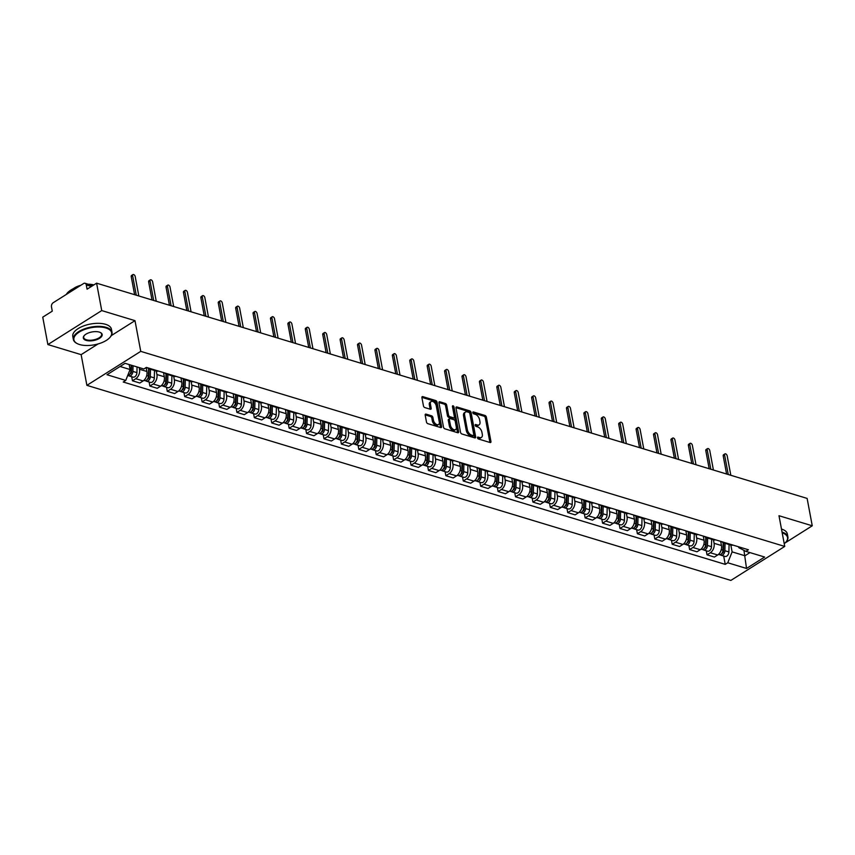 <?xml version="1.0" encoding="UTF-8"?>
<svg xmlns="http://www.w3.org/2000/svg" width="855" height="855" viewBox="0 0 855 855"><rect width="100%" height="100%" fill="white"/><g stroke="black" fill="none" stroke-linecap="round" stroke-linejoin="round"><path stroke-width="1.28" d="M477.507 437.824A1.079 0.631 57.7 0 0 478.458 439L490.097 442.527A1.539 0.908 57.7 0 0 490.663 442.473A1.539 0.908 57.7 0 0 490.941 441.501L486.388 417.176A1.539 0.908 57.7 0 0 485.042 415.487L473.392 411.96A1.079 0.631 57.7 0 0 473.755 413.863L475.262 414.312A4.938 2.896 57.7 0 1 479.57 419.698L479.954 421.729A4.938 2.896 57.7 0 1 479.078 424.839A4.938 2.896 57.7 0 1 477.25 424.988L475.754 424.54A1.079 0.631 57.7 0 0 476.107 426.431L477.614 426.88A4.938 2.896 57.7 0 1 481.921 432.267L482.305 434.297A4.938 2.896 57.7 0 1 481.429 437.418A4.938 2.896 57.7 0 1 479.612 437.557L478.105 437.108A1.079 0.631 57.7 0 0 477.507 437.824M426.036 414.13A1.539 0.908 57.7 0 0 425.459 414.173A1.539 0.908 57.7 0 0 425.192 415.145L426.463 421.975A1.539 0.908 57.7 0 0 427.81 423.663L440.742 427.575A1.539 0.908 57.7 0 0 441.308 427.532A1.539 0.908 57.7 0 0 441.586 426.549L437.033 402.224A1.539 0.908 57.7 0 0 435.687 400.546L422.755 396.624A1.539 0.908 57.7 0 0 422.188 396.677A1.539 0.908 57.7 0 0 421.91 397.65L423.46 405.89A1.539 0.908 57.7 0 0 424.807 407.579L430.332 409.246A1.539 0.908 57.7 0 0 430.909 409.203A1.539 0.908 57.7 0 0 431.177 408.23L430.418 404.137A4.125 2.426 57.7 0 1 431.144 401.54A4.125 2.426 57.7 0 1 434.126 402.256A4.125 2.426 57.7 0 1 436.274 405.922L439.278 421.932A4.125 2.426 57.7 0 1 438.551 424.54A4.125 2.426 57.7 0 1 435.569 423.824A4.125 2.426 57.7 0 1 433.41 420.158L432.908 417.486A1.539 0.908 57.7 0 0 431.561 415.808L426.036 414.13L425.17 414.675M140.744 351.362L134.994 320.657L101.734 310.579L96.604 283.176L807.12 498.401L812.25 525.793L778.991 515.725L784.74 546.431L140.744 351.362L86.889 385.349L730.875 580.417L784.74 546.431M460.535 432.299A1.539 0.908 57.7 0 0 461.882 433.977L474.814 437.899A1.539 0.908 57.7 0 0 475.38 437.846A1.539 0.908 57.7 0 0 475.658 436.873L471.105 412.548A1.539 0.908 57.7 0 0 469.758 410.86L456.827 406.948A1.539 0.908 57.7 0 0 456.26 406.991A1.539 0.908 57.7 0 0 455.982 407.963L460.535 432.299M457.778 432.737L444.846 428.815A1.539 0.908 57.7 0 1 443.499 427.137L438.946 402.801A1.539 0.908 57.7 0 1 439.224 401.829A1.539 0.908 57.7 0 1 439.791 401.786L445.327 403.464A1.539 0.908 57.7 0 1 446.673 405.142L448.522 415.017A1.539 0.908 57.7 0 0 449.869 416.695L453.535 417.806A1.539 0.908 57.7 0 0 454.112 417.764A1.539 0.908 57.7 0 0 454.379 416.791L452.455 406.52A1.079 0.631 57.7 0 1 453.994 406.98L458.622 431.711A1.539 0.908 57.7 0 1 458.344 432.683A1.539 0.908 57.7 0 1 457.778 432.737M101.734 310.579L47.88 344.565L42.75 317.162L52.283 311.145L51.482 306.881A3.142 2.105 -73.1 0 1 53.128 302.766L83.608 283.529A3.142 2.105 -73.1 0 1 85.03 283.272L92.746 285.613M47.88 344.565L81.14 354.643L86.889 385.349M96.604 283.176L87.071 289.193L86.28 284.918A3.142 2.105 -73.1 0 0 85.03 283.272M785.147 542.904L812.25 525.793M725.649 542.872A7.235 4.852 106.9 0 1 723.629 542.882L730.993 545.105A7.235 4.852 -73.1 0 0 733.013 545.095M713.433 539.794L714.085 543.299A7.235 4.852 106.9 0 1 710.323 552.758L717.687 554.991A7.235 4.852 -73.1 0 0 721.46 545.533L720.68 541.365M717.687 554.991L714.406 557.065L707.032 554.831L706.273 550.77M721.93 553.292A1.892 1.261 106.9 0 0 723.448 551.101L723.64 542.882A7.235 4.852 106.9 0 1 721.951 541.749M710.323 552.758L707.032 554.831M708.239 537.592A7.235 4.852 106.9 0 1 706.219 537.603L713.583 539.836A7.235 4.852 -73.1 0 0 715.603 539.826M688.863 545.49L689.622 549.562L696.985 551.785L700.277 549.712A7.235 4.852 -73.1 0 0 704.05 540.253L703.27 536.085M704.52 548.023A1.892 1.261 106.9 0 0 706.038 545.832L706.219 537.603A7.235 4.852 106.9 0 1 704.541 536.47M696.023 534.514L696.675 538.019A7.235 4.852 106.9 0 1 692.913 547.489L689.622 549.562M690.829 532.323A7.235 4.852 106.9 0 1 688.799 532.334L696.173 534.557A7.235 4.852 -73.1 0 0 698.193 534.546M671.453 540.221L672.212 544.282L679.575 546.516L682.867 544.443A7.235 4.852 -73.1 0 0 686.629 534.984L685.849 530.816M687.11 542.743A1.892 1.261 106.9 0 0 688.628 540.563L688.809 532.334A7.235 4.852 106.9 0 1 687.131 531.201M678.614 529.245L679.265 532.751A7.235 4.852 106.9 0 1 675.493 542.209L672.212 544.282M673.409 527.043A7.235 4.852 106.9 0 1 671.389 527.054L678.763 529.288A7.235 4.852 -73.1 0 0 680.783 529.277M654.043 534.941L654.802 539.013L662.165 541.236L665.457 539.163A7.235 4.852 -73.1 0 0 669.219 529.705L668.439 525.536M669.7 537.474A1.892 1.261 106.9 0 0 671.207 535.283L671.399 527.054A7.235 4.852 106.9 0 1 669.721 525.921M661.204 523.965L661.856 527.471A7.235 4.852 106.9 0 1 658.083 536.94L654.802 539.013M655.999 521.774A7.235 4.852 106.9 0 1 653.979 521.785L661.342 524.019A7.235 4.852 -73.1 0 0 663.373 523.997M636.633 529.673L637.392 533.734L644.755 535.967L648.037 533.894A7.235 4.852 -73.1 0 0 651.809 524.436L651.029 520.268M652.29 532.195A1.892 1.261 106.9 0 0 653.797 530.015L653.99 521.785A7.235 4.852 106.9 0 1 652.312 520.652M643.794 518.696L644.446 522.202A7.235 4.852 106.9 0 1 640.673 531.66L637.392 533.734M638.589 516.495A7.235 4.852 106.9 0 1 636.569 516.505L643.933 518.739A7.235 4.852 -73.1 0 0 645.952 518.729M619.223 524.393L619.982 528.465L627.346 530.688L630.627 528.614A7.235 4.852 -73.1 0 0 634.399 519.156L633.619 514.988M636.569 516.505A7.235 4.852 106.9 0 1 634.891 515.373M626.373 513.417L627.036 516.922A7.235 4.852 106.9 0 1 623.263 526.391L619.982 528.465M621.179 511.226A7.235 4.852 106.9 0 1 619.159 511.237L626.523 513.47A7.235 4.852 -73.1 0 0 628.543 513.449M601.802 519.124L602.572 523.185L609.936 525.419L613.217 523.346A7.235 4.852 -73.1 0 0 616.989 513.887L616.209 509.719M617.47 521.646A1.892 1.261 106.9 0 0 618.977 519.466L619.17 511.237A7.235 4.852 106.9 0 1 617.481 510.104M608.963 508.148L609.626 511.653A7.235 4.852 106.9 0 1 605.853 521.112L602.572 523.185M603.769 505.946A7.235 4.852 106.9 0 1 601.749 505.957L609.113 508.191A7.235 4.852 -73.1 0 0 611.133 508.18M584.393 513.844L585.151 517.916L592.526 520.139L595.807 518.077A7.235 4.852 -73.1 0 0 599.579 508.607L598.799 504.439M600.06 516.377A1.892 1.261 106.9 0 0 601.567 514.186L601.76 505.968A7.235 4.852 106.9 0 1 600.071 504.824M591.553 502.868L592.216 506.384A7.235 4.852 106.9 0 1 588.443 515.843L585.151 517.916M586.359 500.677A7.235 4.852 106.9 0 1 584.339 500.688L591.703 502.922A7.235 4.852 -73.1 0 0 593.723 502.911M566.983 508.575L567.741 512.637L575.116 514.87L578.397 512.797A7.235 4.852 -73.1 0 0 582.17 503.339L581.389 499.17M582.64 511.098A1.892 1.261 106.9 0 0 584.157 508.917L584.35 500.688A7.235 4.852 106.9 0 1 582.661 499.555M574.143 497.599L574.795 501.105A7.235 4.852 106.9 0 1 571.033 510.563L567.741 512.637M568.949 495.398A7.235 4.852 106.9 0 1 566.929 495.408L574.293 497.642A7.235 4.852 -73.1 0 0 576.313 497.631M549.573 503.296L550.331 507.368L557.695 509.601L560.987 507.528A7.235 4.852 -73.1 0 0 564.76 498.059L563.979 493.891M565.23 505.829A1.892 1.261 106.9 0 0 566.747 503.638L566.929 495.419A7.235 4.852 106.9 0 1 565.251 494.286M556.733 492.33L557.385 495.836A7.235 4.852 106.9 0 1 553.623 505.294L550.331 507.368M551.539 490.129A7.235 4.852 106.9 0 1 549.509 490.139L556.883 492.373A7.235 4.852 -73.1 0 0 558.903 492.362M532.163 498.027L532.922 502.088L540.285 504.322L543.577 502.248A7.235 4.852 -73.1 0 0 547.339 492.79L546.559 488.622M547.82 500.549A1.892 1.261 106.9 0 0 549.338 498.369L549.519 490.139A7.235 4.852 106.9 0 1 547.841 489.007M539.323 487.051L539.975 490.556A7.235 4.852 106.9 0 1 536.203 500.015L532.922 502.088M534.119 484.849A7.235 4.852 106.9 0 1 532.099 484.86L539.473 487.094A7.235 4.852 -73.1 0 0 541.493 487.083M514.753 492.758L515.512 496.819L522.875 499.053L526.167 496.979A7.235 4.852 -73.1 0 0 529.929 487.51L529.149 483.342M532.099 484.86A7.235 4.852 106.9 0 1 530.431 483.738M521.913 481.782L522.565 485.287A7.235 4.852 106.9 0 1 518.793 494.746L515.512 496.819M516.709 479.58A7.235 4.852 106.9 0 1 514.689 479.591L522.052 481.825A7.235 4.852 -73.1 0 0 524.083 481.814M497.343 487.478L498.102 491.54L505.465 493.773L508.746 491.7A7.235 4.852 -73.1 0 0 512.519 482.241L511.739 478.073M513 490.011A1.892 1.261 106.9 0 0 514.507 487.82L514.699 479.591A7.235 4.852 106.9 0 1 513.021 478.458M504.503 476.502L505.155 480.008A7.235 4.852 106.9 0 1 501.383 489.466L498.102 491.54M499.299 474.301A7.235 4.852 106.9 0 1 497.279 474.311L504.642 476.545A7.235 4.852 -73.1 0 0 506.662 476.534M479.933 482.209L480.692 486.271L488.055 488.504L491.336 486.431A7.235 4.852 -73.1 0 0 495.109 476.962L494.329 472.794M495.59 484.732A1.892 1.261 106.9 0 0 497.097 482.541L497.289 474.322A7.235 4.852 106.9 0 1 495.601 473.189M487.083 471.233L487.745 474.739A7.235 4.852 106.9 0 1 483.973 484.197L480.692 486.271M481.889 469.032A7.235 4.852 106.9 0 1 479.869 469.042L487.232 471.276A7.235 4.852 -73.1 0 0 489.252 471.265M462.512 476.93L463.282 480.991L470.645 483.225L473.927 481.151A7.235 4.852 -73.1 0 0 477.699 471.693L476.919 467.525M478.18 479.463A1.892 1.261 106.9 0 0 479.687 477.272L479.879 469.042A7.235 4.852 106.9 0 1 478.191 467.909M469.673 465.954L470.336 469.459A7.235 4.852 106.9 0 1 466.563 478.918L463.282 480.991M464.479 463.752A7.235 4.852 106.9 0 1 462.459 463.773L469.823 465.996A7.235 4.852 -73.1 0 0 471.842 465.986M445.102 471.661L445.861 475.722L453.236 477.956L456.517 475.882A7.235 4.852 -73.1 0 0 460.289 466.413L459.509 462.256M460.77 474.183A1.892 1.261 106.9 0 0 462.277 471.992L462.47 463.773A7.235 4.852 106.9 0 1 460.781 462.641M452.263 460.685L452.926 464.19A7.235 4.852 106.9 0 1 449.153 473.649L445.861 475.722M447.069 458.483A7.235 4.852 106.9 0 1 445.049 458.494L452.413 460.727A7.235 4.852 -73.1 0 0 454.433 460.717M427.692 466.381L428.451 470.442L435.826 472.676L439.107 470.603A7.235 4.852 -73.1 0 0 442.879 461.144L442.099 456.976M445.049 458.494A7.235 4.852 106.9 0 1 443.371 457.361M434.853 455.405L435.505 458.911A7.235 4.852 106.9 0 1 431.743 468.369L428.451 470.442M429.659 453.203A7.235 4.852 106.9 0 1 427.639 453.225L435.003 455.448A7.235 4.852 -73.1 0 0 437.023 455.437M410.282 461.112L411.041 465.173L418.405 467.407L421.697 465.334A7.235 4.852 -73.1 0 0 425.469 455.875L424.689 451.707M425.94 463.634A1.892 1.261 106.9 0 0 427.457 461.444L427.639 453.225A7.235 4.852 106.9 0 1 425.961 452.092M417.443 450.136L418.095 453.642A7.235 4.852 106.9 0 1 414.333 463.1L411.041 465.173M412.249 447.935A7.235 4.852 106.9 0 1 410.218 447.945L417.593 450.179A7.235 4.852 -73.1 0 0 419.613 450.168M392.873 455.833L393.631 459.894L400.995 462.127L404.287 460.054A7.235 4.852 -73.1 0 0 408.049 450.596L407.269 446.428M408.53 458.366A1.892 1.261 106.9 0 0 410.047 456.175L410.229 447.945A7.235 4.852 106.9 0 1 408.551 446.812M400.033 444.857L400.685 448.362A7.235 4.852 106.9 0 1 396.912 457.831L393.631 459.894M394.828 442.666A7.235 4.852 106.9 0 1 392.808 442.676L400.183 444.899A7.235 4.852 -73.1 0 0 402.203 444.889M375.463 450.564L376.221 454.625L383.585 456.859L386.877 454.785A7.235 4.852 -73.1 0 0 390.639 445.327L389.859 441.159M391.12 453.086A1.892 1.261 106.9 0 0 392.627 450.895L392.819 442.676A7.235 4.852 106.9 0 1 391.141 441.543M382.623 439.588L383.275 443.093A7.235 4.852 106.9 0 1 379.502 452.552L376.221 454.625M377.418 437.386A7.235 4.852 106.9 0 1 375.398 437.397L382.762 439.63A7.235 4.852 -73.1 0 0 384.793 439.62M358.053 445.284L358.811 449.356L366.175 451.579L369.456 449.506A7.235 4.852 -73.1 0 0 373.229 440.047L372.449 435.879M373.71 447.817A1.892 1.261 106.9 0 0 375.217 445.626L375.409 437.397A7.235 4.852 106.9 0 1 373.731 436.264M365.213 434.308L365.865 437.813A7.235 4.852 106.9 0 1 362.093 447.283L358.811 449.356M360.008 432.117A7.235 4.852 106.9 0 1 357.988 432.128L365.352 434.351A7.235 4.852 -73.1 0 0 367.372 434.34M340.643 440.015L341.401 444.076L348.765 446.31L352.046 444.237A7.235 4.852 -73.1 0 0 355.819 434.778L355.039 430.61M356.3 442.537A1.892 1.261 106.9 0 0 357.807 440.357L357.999 432.128A7.235 4.852 106.9 0 1 356.311 430.995M347.793 429.039L348.455 432.545A7.235 4.852 106.9 0 1 344.683 442.003L341.401 444.076M342.599 426.837A7.235 4.852 106.9 0 1 340.579 426.848L347.942 429.082A7.235 4.852 -73.1 0 0 349.962 429.071M323.222 434.735L323.992 438.807L331.355 441.03L334.636 438.957A7.235 4.852 -73.1 0 0 338.409 429.499L337.629 425.33M340.579 426.848A7.235 4.852 106.9 0 1 338.901 425.715M330.383 423.759L331.045 427.265A7.235 4.852 106.9 0 1 327.273 436.734L323.992 438.807M325.189 421.568A7.235 4.852 106.9 0 1 323.169 421.579L330.532 423.813A7.235 4.852 -73.1 0 0 332.552 423.791M305.812 429.466L306.571 433.528L313.945 435.761L317.226 433.688A7.235 4.852 -73.1 0 0 320.999 424.23L320.219 420.062M321.48 431.989A1.892 1.261 106.9 0 0 322.987 429.809L323.179 421.579A7.235 4.852 106.9 0 1 321.491 420.446M312.973 418.49L313.635 421.996A7.235 4.852 106.9 0 1 309.863 431.454L306.571 433.528M307.779 416.289A7.235 4.852 106.9 0 1 305.759 416.3L313.122 418.533A7.235 4.852 -73.1 0 0 315.142 418.523M288.402 424.187L289.161 428.259L296.535 430.482L299.816 428.408A7.235 4.852 -73.1 0 0 303.589 418.95L302.809 414.782M305.759 416.3A7.235 4.852 106.9 0 1 304.081 415.167M295.563 413.211L296.215 416.716A7.235 4.852 106.9 0 1 292.453 426.185L289.161 428.259M290.369 411.02A7.235 4.852 106.9 0 1 288.349 411.031L295.712 413.264A7.235 4.852 -73.1 0 0 297.732 413.243M270.992 418.918L271.751 422.979L279.115 425.213L282.407 423.14A7.235 4.852 -73.1 0 0 286.179 413.681L285.399 409.513M286.649 421.44A1.892 1.261 106.9 0 0 288.167 419.26L288.349 411.031A7.235 4.852 106.9 0 1 286.671 409.898M278.153 407.942L278.805 411.447A7.235 4.852 106.9 0 1 275.043 420.906L271.751 422.979M272.959 405.74A7.235 4.852 106.9 0 1 270.928 405.751L278.303 407.985A7.235 4.852 -73.1 0 0 280.322 407.974M253.582 413.638L254.341 417.71L261.705 419.933L264.997 417.871A7.235 4.852 -73.1 0 0 268.759 408.401L267.978 404.233M269.24 416.171A1.892 1.261 106.9 0 0 270.757 413.98L270.939 405.762A7.235 4.852 106.9 0 1 269.261 404.618M260.743 402.662L261.395 406.178A7.235 4.852 106.9 0 1 257.622 415.637L254.341 417.71M255.538 400.471A7.235 4.852 106.9 0 1 253.518 400.482L260.893 402.716A7.235 4.852 -73.1 0 0 262.913 402.705M236.172 408.369L236.931 412.431L244.295 414.664L247.587 412.591A7.235 4.852 -73.1 0 0 251.349 403.132L250.568 398.964M251.83 410.892A1.892 1.261 106.9 0 0 253.337 408.711L253.529 400.482A7.235 4.852 106.9 0 1 251.851 399.349M243.333 397.393L243.985 400.899A7.235 4.852 106.9 0 1 240.212 410.357L236.931 412.431M238.128 395.192A7.235 4.852 106.9 0 1 236.108 395.202L243.472 397.436A7.235 4.852 -73.1 0 0 245.503 397.425M218.762 403.09L219.521 407.162L226.885 409.395L230.166 407.322A7.235 4.852 -73.1 0 0 233.939 397.853L233.159 393.685M236.108 395.202A7.235 4.852 106.9 0 1 234.441 394.08M225.923 392.124L226.575 395.63A7.235 4.852 106.9 0 1 222.802 405.088L219.521 407.162M220.718 389.923A7.235 4.852 106.9 0 1 218.698 389.933L226.062 392.167A7.235 4.852 -73.1 0 0 228.082 392.156M201.353 397.821L202.111 401.882L209.475 404.116L212.756 402.042A7.235 4.852 -73.1 0 0 216.529 392.584L215.749 388.416M217.01 400.343A1.892 1.261 106.9 0 0 218.517 398.163L218.709 389.933A7.235 4.852 106.9 0 1 217.02 388.801M208.502 386.845L209.165 390.35A7.235 4.852 106.9 0 1 205.392 399.809L202.111 401.882M203.308 384.643A7.235 4.852 106.9 0 1 201.288 384.654L208.652 386.888A7.235 4.852 -73.1 0 0 210.672 386.877M183.932 392.552L184.701 396.613L192.065 398.847L195.346 396.773A7.235 4.852 -73.1 0 0 199.119 387.304L198.339 383.136M199.6 395.074A1.892 1.261 106.9 0 0 201.107 392.883L201.299 384.665A7.235 4.852 106.9 0 1 199.61 383.532M191.093 381.576L191.755 385.081A7.235 4.852 106.9 0 1 187.982 394.54L184.701 396.613M185.898 379.374A7.235 4.852 106.9 0 1 183.878 379.385L191.242 381.619A7.235 4.852 -73.1 0 0 193.262 381.608M166.522 387.272L167.281 391.334L174.655 393.567L177.936 391.494A7.235 4.852 -73.1 0 0 181.709 382.035L180.929 377.867M182.19 389.805A1.892 1.261 106.9 0 0 183.697 387.614L183.889 379.385A7.235 4.852 106.9 0 1 182.201 378.252M173.683 376.296L174.345 379.802A7.235 4.852 106.9 0 1 170.573 389.26L167.281 391.334M168.488 374.095A7.235 4.852 106.9 0 1 166.469 374.105L173.832 376.339A7.235 4.852 -73.1 0 0 175.852 376.328M149.112 382.003L149.871 386.065L157.245 388.298L160.526 386.225A7.235 4.852 -73.1 0 0 164.299 376.756L163.519 372.588M164.769 384.526A1.892 1.261 106.9 0 0 166.287 382.335L166.479 374.116A7.235 4.852 106.9 0 1 164.791 372.983M156.273 371.027L156.925 374.533A7.235 4.852 106.9 0 1 153.163 383.991L149.871 386.065M151.079 368.826A7.235 4.852 106.9 0 1 149.059 368.836L156.422 371.07A7.235 4.852 -73.1 0 0 158.442 371.059M131.702 376.724L132.461 380.785L139.825 383.019L143.116 380.945A7.235 4.852 -73.1 0 0 146.889 371.487L146.152 367.543M147.359 379.257A1.892 1.261 106.9 0 0 148.877 377.066L149.059 368.836A7.235 4.852 106.9 0 1 147.381 367.703M139.205 367.597L139.515 369.253A7.235 4.852 106.9 0 1 135.753 378.712L132.461 380.785M120.074 366.485L130.088 369.52L125.749 380.422L106.993 374.736L125.097 363.322L143.843 368.997L146.376 367.404L748.403 549.765L745.87 551.357L738.795 547.66L738.635 546.805M730.843 545.062L732.115 551.881L744.951 555.761L749.974 552.597M743.946 550.353L746.533 568.457L727.776 562.772L732.115 551.881M745.87 551.357L764.627 557.033L746.533 568.457M125.749 380.422L123.216 382.014L725.243 564.375L727.776 562.772M134.994 320.657L111.3 335.609M98.101 343.934L81.14 354.643M130.088 369.52L129.158 364.551M723.683 556.039L725.243 564.375M477.539 437.942L478.533 438.241A4.938 2.896 57.7 0 0 480.36 438.091L481.429 437.418M479.078 424.839L478.009 425.523A4.938 2.896 57.7 0 1 476.182 425.672L475.188 425.373M489.894 442.463A1.539 0.908 57.7 0 0 489.862 442.185L485.309 417.86A1.539 0.908 57.7 0 0 483.962 416.171L472.836 412.805M474.611 437.835A1.539 0.908 57.7 0 0 474.578 437.557L470.026 413.221A1.539 0.908 57.7 0 0 468.679 411.544L455.961 407.685M473.253 435.633A1.079 0.631 57.7 0 0 473.841 434.928L469.844 413.564A1.079 0.631 57.7 0 0 468.903 412.388L467.311 411.907A4.938 2.896 57.7 0 0 465.483 412.057A4.938 2.896 57.7 0 0 464.618 415.167L467.354 429.766A4.938 2.896 57.7 0 0 471.661 435.152L473.253 435.633L472.174 436.317A1.079 0.631 57.7 0 0 472.772 435.932M465.483 412.057L464.415 412.741A4.938 2.896 57.7 0 0 463.538 415.851L464.618 415.167M472.174 436.317L470.592 435.836A4.938 2.896 57.7 0 1 466.274 430.45L463.538 415.851M438.925 402.523L444.247 404.137L445.327 403.464M454.112 417.764L453.032 418.437A1.539 0.908 57.7 0 1 452.455 418.49L448.79 417.379A1.539 0.908 57.7 0 1 447.443 415.69L445.594 405.826A1.539 0.908 57.7 0 0 444.247 404.137M457.575 432.673A1.539 0.908 57.7 0 0 457.543 432.395L452.915 407.664A1.079 0.631 57.7 0 0 452.53 406.873M450.435 425.256A4.125 2.426 57.7 0 0 452.594 428.911A4.125 2.426 57.7 0 0 455.565 429.627A4.125 2.426 57.7 0 0 456.292 427.03L455.245 421.387A1.539 0.908 57.7 0 0 453.887 419.698L450.222 418.587A1.539 0.908 57.7 0 0 449.655 418.629A1.539 0.908 57.7 0 0 449.377 419.613L450.435 425.256L449.356 425.929A4.125 2.426 57.7 0 0 451.515 429.595A4.125 2.426 57.7 0 0 454.497 430.311L455.565 429.627M449.655 418.629L448.576 419.313A1.539 0.908 57.7 0 0 448.298 420.286L449.377 419.613M449.356 425.929L448.298 420.286M438.551 424.54L437.471 425.213A4.125 2.426 57.7 0 1 434.49 424.508A4.125 2.426 57.7 0 1 432.331 420.842L431.839 418.17A1.539 0.908 57.7 0 0 430.482 416.481L425.159 414.867M431.144 401.54L430.065 402.213A4.125 2.426 57.7 0 0 429.338 404.821L430.418 404.137M430.129 409.192A1.539 0.908 57.7 0 0 430.108 408.914L429.338 404.821M440.539 427.511A1.539 0.908 57.7 0 0 440.507 427.233L435.954 402.908A1.539 0.908 57.7 0 0 434.607 401.219L421.889 397.372M723.159 542.701L722.988 550.15A3.933 2.64 106.9 0 1 719.076 554.649L718.424 554.446M723.127 544.304L723.554 546.58M725.051 543.31L724.88 550.727A3.933 2.64 106.9 0 1 720.979 555.216A3.933 2.64 106.9 0 1 720.113 554.66M729.069 544.528L728.898 551.945A3.933 2.64 106.9 0 1 724.997 556.434L720.979 555.216M726.59 474.001L723.212 455.929A1.806 1.058 -122.3 0 1 723.522 454.785L724.922 453.898A1.806 1.058 57.7 0 0 724.613 455.042L728.257 474.504M730.822 475.284L727.178 455.822A1.806 1.058 57.7 0 0 726.237 454.208A1.806 1.058 57.7 0 0 724.922 453.898M705.749 537.421L705.578 544.881A3.933 2.64 106.9 0 1 701.666 549.37L701.004 549.167M705.706 539.024L706.134 541.311M707.641 538.041L707.47 545.447A3.933 2.64 106.9 0 1 703.569 549.947A3.933 2.64 106.9 0 1 702.703 549.38M711.659 539.259L711.488 546.666A3.933 2.64 106.9 0 1 707.587 551.165L703.569 549.947M688.339 532.152L688.168 539.601A3.933 2.64 106.9 0 1 684.257 544.101L683.594 543.898M688.296 533.755L688.724 536.032M690.231 532.761L690.06 540.178A3.933 2.64 106.9 0 1 686.159 544.667A3.933 2.64 106.9 0 1 685.293 544.111M694.249 533.98L694.078 541.397A3.933 2.64 106.9 0 1 690.177 545.885L686.159 544.667M670.929 526.872L670.758 534.332A3.933 2.64 106.9 0 1 666.847 538.821L666.184 538.629M670.886 528.476L671.314 530.763M672.821 527.492L672.65 534.899A3.933 2.64 106.9 0 1 668.738 539.398A3.933 2.64 106.9 0 1 667.883 538.832M676.839 528.711L676.668 536.117A3.933 2.64 106.9 0 1 672.757 540.616L668.738 539.398M709.18 468.732L705.803 450.649A1.806 1.058 -122.3 0 1 706.112 449.506L707.513 448.629A1.806 1.058 57.7 0 0 707.203 449.762L710.836 469.235M713.412 470.004L709.768 450.542A1.806 1.058 57.7 0 0 708.816 448.939A1.806 1.058 57.7 0 0 707.513 448.629M691.77 463.453L688.382 445.38A1.806 1.058 -122.3 0 1 688.702 444.237L690.103 443.35A1.806 1.058 57.7 0 0 689.782 444.493L693.426 463.955M695.991 464.735L692.358 445.273A1.806 1.058 57.7 0 0 691.406 443.67A1.806 1.058 57.7 0 0 690.103 443.35M674.36 458.184L670.972 440.101A1.806 1.058 -122.3 0 1 671.293 438.957L672.693 438.081A1.806 1.058 57.7 0 0 672.372 439.214L676.016 458.686M678.581 459.466L674.937 439.994A1.806 1.058 57.7 0 0 673.997 438.391A1.806 1.058 57.7 0 0 672.693 438.081M782.047 532.088A19.654 8.924 -10.6 0 1 782.058 532.088A19.654 8.924 -10.6 0 1 787.904 536.961A19.654 8.924 -10.6 0 1 786.044 541.942A19.654 8.924 -10.6 0 1 785.873 542.134M781.481 529.053L781.481 529.053A19.654 8.924 -10.6 0 1 787.337 533.937L787.904 536.961M784.227 543.716A19.184 8.71 169.4 0 0 785.702 542.327A19.184 8.71 169.4 0 0 782.186 532.825M105.892 327.957A19.184 8.71 169.4 0 0 80.391 331.387A19.184 8.71 169.4 0 0 77.345 343.657A19.184 8.71 169.4 0 0 79.611 344.544A19.184 8.71 169.4 0 0 109.793 337.586A19.184 8.71 169.4 0 0 105.892 327.957M77.121 343.539A19.654 8.924 -10.6 0 1 76.886 343.421A19.654 8.924 -10.6 0 1 73.359 339.456A19.654 8.924 -10.6 0 1 84.346 328.897A19.654 8.924 -10.6 0 1 106.138 327.347A19.654 8.924 -10.6 0 1 111.994 332.221A19.654 8.924 -10.6 0 1 110.135 337.201A19.654 8.924 -10.6 0 1 109.953 337.394M99.319 332.103A9.587 4.361 -10.6 0 1 100.452 332.552A9.587 4.361 -10.6 0 1 98.924 338.687A9.587 4.361 -10.6 0 1 86.184 340.397A9.587 4.361 -10.6 0 1 84.228 335.588A9.587 4.361 -10.6 0 1 99.319 332.103M84.41 335.395A9.116 4.147 169.4 0 0 83.704 337.522A9.116 4.147 169.4 0 0 86.43 339.788A9.116 4.147 169.4 0 0 96.54 339.061A9.116 4.147 169.4 0 0 101.638 334.166A9.116 4.147 169.4 0 0 100.217 332.435M66.284 294.462A19.654 8.924 -10.6 0 1 78.788 286.564M89.989 284.779A19.654 8.924 -10.6 0 1 93.858 284.907M73.252 288.734A14.15 6.423 -10.6 0 1 80.808 285.292M88.279 284.255A14.15 6.423 -10.6 0 1 93.751 284.897M73.359 339.456L72.793 336.432A19.654 8.924 -10.6 0 1 83.779 325.873A19.654 8.924 -10.6 0 1 105.571 324.312A19.654 8.924 -10.6 0 1 111.428 329.196L111.994 332.221M653.519 521.603L653.338 529.053A3.933 2.64 106.9 0 1 649.437 533.552L648.774 533.349M653.477 523.207L653.904 525.494M655.411 522.213L655.24 529.63A3.933 2.64 106.9 0 1 651.328 534.129A3.933 2.64 106.9 0 1 650.463 533.563M659.429 523.431L659.258 530.848A3.933 2.64 106.9 0 1 655.347 535.337L651.328 534.129M636.099 516.324L635.928 523.784A3.933 2.64 106.9 0 1 632.027 528.272L631.364 528.08M636.067 517.927L636.494 520.214M636.58 516.516L636.387 524.735A1.892 1.261 106.9 0 1 634.88 526.926M638.001 516.944L637.83 524.35A3.933 2.64 106.9 0 1 633.918 528.85A3.933 2.64 106.9 0 1 633.053 528.283M642.02 518.162L641.848 525.569A3.933 2.64 106.9 0 1 637.937 530.068L633.918 528.85M656.95 452.904L653.562 434.832A1.806 1.058 -122.3 0 1 653.883 433.688L655.283 432.801A1.806 1.058 57.7 0 0 654.962 433.945L658.607 453.407M661.172 454.187L657.527 434.725A1.806 1.058 57.7 0 0 656.587 433.122A1.806 1.058 57.7 0 0 655.283 432.801M639.54 447.635L636.152 429.552A1.806 1.058 -122.3 0 1 636.473 428.419L637.873 427.532A1.806 1.058 57.7 0 0 637.552 428.676L641.197 448.138M643.762 448.918L640.117 429.445A1.806 1.058 57.7 0 0 639.177 427.842A1.806 1.058 57.7 0 0 637.873 427.532M618.689 511.055L618.518 518.504A3.933 2.64 106.9 0 1 614.617 523.004L613.954 522.8M618.657 512.658L619.084 514.945M620.591 511.664L620.42 519.081A3.933 2.64 106.9 0 1 616.508 523.581A3.933 2.64 106.9 0 1 615.643 523.014M624.61 512.882L624.439 520.3A3.933 2.64 106.9 0 1 620.527 524.788L616.508 523.581M601.279 505.775L601.108 513.235A3.933 2.64 106.9 0 1 597.196 517.724L596.544 517.532M601.247 507.378L601.674 509.666M603.181 506.395L603.01 513.802A3.933 2.64 106.9 0 1 599.098 518.301A3.933 2.64 106.9 0 1 598.233 517.735M607.2 507.614L607.029 515.02A3.933 2.64 106.9 0 1 603.117 519.519L599.098 518.301M583.869 500.506L583.698 507.956A3.933 2.64 106.9 0 1 579.786 512.455L579.134 512.252M583.837 502.109L584.264 504.397M585.761 501.116L585.59 508.533A3.933 2.64 106.9 0 1 581.689 513.032A3.933 2.64 106.9 0 1 580.823 512.466M589.779 502.334L589.608 509.751A3.933 2.64 106.9 0 1 585.707 514.25L581.689 513.032M566.459 495.227L566.288 502.687A3.933 2.64 106.9 0 1 562.376 507.175L561.714 506.983M566.416 496.83L566.844 499.117M568.351 495.847L568.18 503.264A3.933 2.64 106.9 0 1 564.279 507.752A3.933 2.64 106.9 0 1 563.413 507.186M572.369 497.065L572.198 504.471A3.933 2.64 106.9 0 1 568.297 508.971L564.279 507.752M549.049 489.958L548.878 497.407A3.933 2.64 106.9 0 1 544.966 501.906L544.304 501.703M549.006 491.561L549.434 493.848M550.941 490.567L550.77 497.984A3.933 2.64 106.9 0 1 546.869 502.484A3.933 2.64 106.9 0 1 546.003 501.917M554.959 491.785L554.788 499.202A3.933 2.64 106.9 0 1 550.887 503.702L546.869 502.484M531.639 484.678L531.468 492.138A3.933 2.64 106.9 0 1 527.556 496.627L526.894 496.434M531.596 486.281L532.024 488.568M532.109 484.871L531.917 493.089A1.892 1.261 106.9 0 1 530.41 495.28M533.531 485.298L533.36 492.715A3.933 2.64 106.9 0 1 529.448 497.204A3.933 2.64 106.9 0 1 528.593 496.648M537.549 486.516L537.378 493.923A3.933 2.64 106.9 0 1 533.467 498.422L529.448 497.204M514.229 479.409L514.047 486.858A3.933 2.64 106.9 0 1 510.146 491.358L509.484 491.155M514.186 481.012L514.614 483.299M516.121 480.018L515.95 487.436A3.933 2.64 106.9 0 1 512.038 491.935A3.933 2.64 106.9 0 1 511.172 491.369M520.139 481.237L519.968 488.654A3.933 2.64 106.9 0 1 516.057 493.153L512.038 491.935M496.808 474.13L496.637 481.589A3.933 2.64 106.9 0 1 492.737 486.089L492.074 485.886M496.776 475.743L497.204 478.02M498.711 474.749L498.54 482.167A3.933 2.64 106.9 0 1 494.628 486.655A3.933 2.64 106.9 0 1 493.763 486.1M502.729 475.968L502.558 483.385A3.933 2.64 106.9 0 1 498.647 487.874L494.628 486.655M622.119 442.356L618.742 424.283A1.806 1.058 -122.3 0 1 619.063 423.14L620.463 422.252A1.806 1.058 57.7 0 0 620.142 423.396L623.787 442.858M626.352 443.638L622.707 424.176A1.806 1.058 57.7 0 0 621.767 422.573A1.806 1.058 57.7 0 0 620.463 422.252M604.709 437.087L601.332 419.003A1.806 1.058 -122.3 0 1 601.653 417.871L603.053 416.984A1.806 1.058 57.7 0 0 602.732 418.127L606.377 437.589M608.942 438.369L605.297 418.897A1.806 1.058 57.7 0 0 604.357 417.293A1.806 1.058 57.7 0 0 603.053 416.984M587.3 431.807L583.922 413.735A1.806 1.058 -122.3 0 1 584.232 412.591L585.632 411.704A1.806 1.058 57.7 0 0 585.322 412.847L588.967 432.309M591.532 433.09L587.887 413.628A1.806 1.058 57.7 0 0 586.947 412.024A1.806 1.058 57.7 0 0 585.632 411.704M569.89 426.538L566.512 408.455A1.806 1.058 -122.3 0 1 566.822 407.322L568.222 406.435A1.806 1.058 57.7 0 0 567.912 407.579L571.546 427.04M574.122 427.821L570.477 408.348A1.806 1.058 57.7 0 0 569.526 406.745A1.806 1.058 57.7 0 0 568.222 406.435M552.48 421.259L549.092 403.186A1.806 1.058 -122.3 0 1 549.412 402.042L550.812 401.155A1.806 1.058 57.7 0 0 550.492 402.299L554.136 421.761M556.701 422.541L553.067 403.079A1.806 1.058 57.7 0 0 552.116 401.476A1.806 1.058 57.7 0 0 550.812 401.155M535.07 415.99L531.682 397.906A1.806 1.058 -122.3 0 1 532.002 396.773L533.402 395.886A1.806 1.058 57.7 0 0 533.082 397.03L536.726 416.492M539.291 417.272L535.647 397.799A1.806 1.058 57.7 0 0 534.706 396.196A1.806 1.058 57.7 0 0 533.402 395.886M517.66 410.71L514.272 392.637A1.806 1.058 -122.3 0 1 514.592 391.494L515.993 390.617A1.806 1.058 57.7 0 0 515.672 391.75L519.316 411.223M521.881 411.992L518.237 392.531A1.806 1.058 57.7 0 0 517.296 390.927A1.806 1.058 57.7 0 0 515.993 390.617M500.25 405.441L496.862 387.358A1.806 1.058 -122.3 0 1 497.183 386.225L498.583 385.338A1.806 1.058 57.7 0 0 498.262 386.481L501.906 405.943M504.471 406.724L500.827 387.262A1.806 1.058 57.7 0 0 499.886 385.648A1.806 1.058 57.7 0 0 498.583 385.338M479.399 468.861L479.228 476.31A3.933 2.64 106.9 0 1 475.327 480.809L474.664 480.606M479.366 470.464L479.794 472.751M481.301 469.481L481.13 476.887A3.933 2.64 106.9 0 1 477.218 481.386A3.933 2.64 106.9 0 1 476.353 480.82M485.319 470.688L485.148 478.105A3.933 2.64 106.9 0 1 481.237 482.605L477.218 481.386M461.989 463.592L461.818 471.041A3.933 2.64 106.9 0 1 457.906 475.54L457.254 475.337M461.957 465.195L462.384 467.471M463.891 464.201L463.72 471.618A3.933 2.64 106.9 0 1 459.808 476.107A3.933 2.64 106.9 0 1 458.943 475.551M467.909 465.419L467.738 472.836A3.933 2.64 106.9 0 1 463.827 477.325L459.808 476.107M444.579 458.312L444.408 465.761A3.933 2.64 106.9 0 1 440.496 470.261L439.844 470.058M444.547 459.915L444.974 462.202M445.06 458.494L444.867 466.723A1.892 1.261 106.9 0 1 443.35 468.914M446.47 458.932L446.299 466.338A3.933 2.64 106.9 0 1 442.398 470.838A3.933 2.64 106.9 0 1 441.533 470.271M450.489 460.14L450.318 467.557A3.933 2.64 106.9 0 1 446.417 472.056L442.398 470.838M427.169 453.043L426.998 460.492A3.933 2.64 106.9 0 1 423.086 464.992L422.423 464.789M427.126 454.646L427.553 456.923M429.06 453.652L428.889 461.069A3.933 2.64 106.9 0 1 424.988 465.558A3.933 2.64 106.9 0 1 424.123 465.002M433.079 454.871L432.908 462.288A3.933 2.64 106.9 0 1 429.007 466.777L424.988 465.558M409.759 447.764L409.588 455.223A3.933 2.64 106.9 0 1 405.676 459.712L405.014 459.509M409.716 449.367L410.144 451.654M411.65 448.383L411.479 455.79A3.933 2.64 106.9 0 1 407.579 460.289A3.933 2.64 106.9 0 1 406.713 459.723M415.669 449.602L415.498 457.008A3.933 2.64 106.9 0 1 411.597 461.508L407.579 460.289M392.349 442.495L392.178 449.944A3.933 2.64 106.9 0 1 388.266 454.443L387.604 454.24M392.306 444.098L392.734 446.374M394.241 443.104L394.07 450.521A3.933 2.64 106.9 0 1 390.158 455.01A3.933 2.64 106.9 0 1 389.303 454.454M398.259 444.322L398.088 451.739A3.933 2.64 106.9 0 1 394.176 456.228L390.158 455.01M374.939 437.215L374.757 444.675A3.933 2.64 106.9 0 1 370.856 449.164L370.194 448.961M374.896 438.818L375.324 441.105M376.831 437.835L376.66 445.241A3.933 2.64 106.9 0 1 372.748 449.741A3.933 2.64 106.9 0 1 371.882 449.174M380.849 439.053L380.678 446.46A3.933 2.64 106.9 0 1 376.766 450.959L372.748 449.741M357.518 431.946L357.347 439.395A3.933 2.64 106.9 0 1 353.446 443.895L352.784 443.692M357.486 433.549L357.914 435.826M359.421 432.555L359.25 439.972A3.933 2.64 106.9 0 1 355.338 444.472A3.933 2.64 106.9 0 1 354.472 443.905M363.439 433.774L363.268 441.191A3.933 2.64 106.9 0 1 359.357 445.679L355.338 444.472M340.108 426.666L339.937 434.126A3.933 2.64 106.9 0 1 336.036 438.615L335.374 438.423M340.076 428.27L340.504 430.557M340.589 426.848L340.397 435.077A1.892 1.261 106.9 0 1 338.89 437.268M342.011 427.286L341.84 434.693A3.933 2.64 106.9 0 1 337.928 439.192A3.933 2.64 106.9 0 1 337.062 438.626M346.029 428.505L345.858 435.911A3.933 2.64 106.9 0 1 341.947 440.411L337.928 439.192M322.698 421.397L322.527 428.847A3.933 2.64 106.9 0 1 318.616 433.346L317.964 433.143M322.666 423.001L323.094 425.288M324.601 422.007L324.43 429.424A3.933 2.64 106.9 0 1 320.518 433.923A3.933 2.64 106.9 0 1 319.652 433.357M328.619 423.225L328.448 430.642A3.933 2.64 106.9 0 1 324.537 435.131L320.518 433.923M305.288 416.118L305.117 423.578A3.933 2.64 106.9 0 1 301.206 428.066L300.554 427.874M305.256 417.721L305.684 420.008M305.769 416.31L305.577 424.529A1.892 1.261 106.9 0 1 304.059 426.72M307.18 416.738L307.009 424.144A3.933 2.64 106.9 0 1 303.108 428.644A3.933 2.64 106.9 0 1 302.243 428.077M311.199 417.956L311.028 425.363A3.933 2.64 106.9 0 1 307.127 429.862L303.108 428.644M287.879 410.849L287.708 418.298A3.933 2.64 106.9 0 1 283.796 422.798L283.133 422.594M287.836 412.452L288.263 414.739M289.77 411.458L289.599 418.875A3.933 2.64 106.9 0 1 285.698 423.375A3.933 2.64 106.9 0 1 284.833 422.808M293.789 412.676L293.618 420.094A3.933 2.64 106.9 0 1 289.717 424.582L285.698 423.375M270.469 405.569L270.298 413.029A3.933 2.64 106.9 0 1 266.386 417.518L265.723 417.326M270.426 407.172L270.853 409.46M272.36 406.189L272.189 413.596A3.933 2.64 106.9 0 1 268.288 418.095A3.933 2.64 106.9 0 1 267.423 417.529M276.379 407.408L276.208 414.814A3.933 2.64 106.9 0 1 272.307 419.313L268.288 418.095M253.059 400.3L252.888 407.75A3.933 2.64 106.9 0 1 248.976 412.249L248.313 412.046M253.016 401.903L253.443 404.191M254.95 400.91L254.779 408.327A3.933 2.64 106.9 0 1 250.868 412.826A3.933 2.64 106.9 0 1 250.013 412.26M258.969 402.128L258.798 409.545A3.933 2.64 106.9 0 1 254.886 414.044L250.868 412.826M235.649 395.021L235.467 402.481A3.933 2.64 106.9 0 1 231.566 406.969L230.903 406.777M235.606 396.624L236.033 398.911M236.119 395.213L235.927 403.432A1.892 1.261 106.9 0 1 234.42 405.623M237.54 395.641L237.369 403.058A3.933 2.64 106.9 0 1 233.458 407.546A3.933 2.64 106.9 0 1 232.592 406.98M241.559 396.859L241.388 404.265A3.933 2.64 106.9 0 1 237.476 408.765L233.458 407.546M482.829 400.172L479.452 382.089A1.806 1.058 -122.3 0 1 479.773 380.945L481.173 380.069A1.806 1.058 57.7 0 0 480.852 381.202L484.496 400.674M487.061 401.444L483.417 381.982A1.806 1.058 57.7 0 0 482.477 380.379A1.806 1.058 57.7 0 0 481.173 380.069M465.419 394.892L462.042 376.809A1.806 1.058 -122.3 0 1 462.363 375.676L463.763 374.789A1.806 1.058 57.7 0 0 463.442 375.933L467.087 395.395M469.652 396.175L466.007 376.713A1.806 1.058 57.7 0 0 465.067 375.099A1.806 1.058 57.7 0 0 463.763 374.789M448.009 389.624L444.632 371.54A1.806 1.058 -122.3 0 1 444.942 370.397L446.342 369.52A1.806 1.058 57.7 0 0 446.032 370.653L449.677 390.126M452.242 390.895L448.597 371.433A1.806 1.058 57.7 0 0 447.657 369.83A1.806 1.058 57.7 0 0 446.342 369.52M430.599 384.344L427.222 366.271A1.806 1.058 -122.3 0 1 427.532 365.128L428.932 364.241A1.806 1.058 57.7 0 0 428.622 365.384L432.256 384.846M434.832 385.626L431.187 366.164A1.806 1.058 57.7 0 0 430.236 364.551A1.806 1.058 57.7 0 0 428.932 364.241M413.189 379.075L409.802 360.992A1.806 1.058 -122.3 0 1 410.122 359.848L411.522 358.972A1.806 1.058 57.7 0 0 411.202 360.105L414.846 379.577M417.411 380.347L413.777 360.885A1.806 1.058 57.7 0 0 412.826 359.282A1.806 1.058 57.7 0 0 411.522 358.972M395.78 373.795L392.392 355.723A1.806 1.058 -122.3 0 1 392.712 354.579L394.112 353.692A1.806 1.058 57.7 0 0 393.792 354.836L397.436 374.298M400.001 375.078L396.357 355.616A1.806 1.058 57.7 0 0 395.416 354.002A1.806 1.058 57.7 0 0 394.112 353.692M378.37 368.526L374.982 350.443A1.806 1.058 -122.3 0 1 375.302 349.3L376.702 348.423A1.806 1.058 57.7 0 0 376.382 349.556L380.026 369.029M382.591 369.798L378.947 350.336A1.806 1.058 57.7 0 0 378.006 348.733A1.806 1.058 57.7 0 0 376.702 348.423M360.96 363.247L357.572 345.174A1.806 1.058 -122.3 0 1 357.892 344.031L359.292 343.144A1.806 1.058 57.7 0 0 358.972 344.287L362.616 363.749M365.181 364.529L361.537 345.067A1.806 1.058 57.7 0 0 360.596 343.464A1.806 1.058 57.7 0 0 359.292 343.144M343.539 357.978L340.162 339.895A1.806 1.058 -122.3 0 1 340.482 338.751L341.882 337.875A1.806 1.058 57.7 0 0 341.562 339.007L345.206 358.48M347.771 359.26L344.127 339.788A1.806 1.058 57.7 0 0 343.186 338.185A1.806 1.058 57.7 0 0 341.882 337.875M326.129 352.698L322.752 334.626A1.806 1.058 -122.3 0 1 323.072 333.482L324.473 332.595A1.806 1.058 57.7 0 0 324.152 333.739L327.796 353.201M330.361 353.981L326.717 334.519A1.806 1.058 57.7 0 0 325.776 332.916A1.806 1.058 57.7 0 0 324.473 332.595M308.719 347.429L305.342 329.346A1.806 1.058 -122.3 0 1 305.652 328.213L307.052 327.326A1.806 1.058 57.7 0 0 306.742 328.47L310.386 347.932M312.951 348.712L309.307 329.239A1.806 1.058 57.7 0 0 308.366 327.636A1.806 1.058 57.7 0 0 307.052 327.326M291.309 342.15L287.932 324.077A1.806 1.058 -122.3 0 1 288.242 322.934L289.642 322.046A1.806 1.058 57.7 0 0 289.332 323.19L292.966 342.652M295.541 343.432L291.897 323.97A1.806 1.058 57.7 0 0 290.946 322.367A1.806 1.058 57.7 0 0 289.642 322.046M273.899 336.881L270.511 318.797A1.806 1.058 -122.3 0 1 270.832 317.665L272.232 316.777A1.806 1.058 57.7 0 0 271.911 317.921L275.556 337.383M278.121 338.163L274.487 318.691A1.806 1.058 57.7 0 0 273.536 317.087A1.806 1.058 57.7 0 0 272.232 316.777M256.489 331.601L253.101 313.529A1.806 1.058 -122.3 0 1 253.422 312.385L254.822 311.498A1.806 1.058 57.7 0 0 254.501 312.641L258.146 332.103M260.711 332.884L257.066 313.422A1.806 1.058 57.7 0 0 256.126 311.819A1.806 1.058 57.7 0 0 254.822 311.498M239.079 326.332L235.691 308.249A1.806 1.058 -122.3 0 1 236.012 307.116L237.412 306.229A1.806 1.058 57.7 0 0 237.092 307.373L240.736 326.834M243.301 327.615L239.657 308.142A1.806 1.058 57.7 0 0 238.716 306.539A1.806 1.058 57.7 0 0 237.412 306.229M218.228 389.752L218.057 397.201A3.933 2.64 106.9 0 1 214.156 401.7L213.494 401.497M218.196 391.355L218.624 393.642M220.13 390.361L219.959 397.778A3.933 2.64 106.9 0 1 216.048 402.278A3.933 2.64 106.9 0 1 215.182 401.711M224.149 391.579L223.978 398.996A3.933 2.64 106.9 0 1 220.066 403.496L216.048 402.278M221.669 321.053L218.282 302.98A1.806 1.058 -122.3 0 1 218.602 301.836L220.002 300.949A1.806 1.058 57.7 0 0 219.682 302.093L223.326 321.555M225.891 322.335L222.247 302.873A1.806 1.058 57.7 0 0 221.306 301.27A1.806 1.058 57.7 0 0 220.002 300.949M200.818 384.472L200.647 391.932A3.933 2.64 106.9 0 1 196.746 396.421L196.084 396.228M200.786 386.075L201.214 388.362M202.721 385.092L202.55 392.509A3.933 2.64 106.9 0 1 198.638 396.998A3.933 2.64 106.9 0 1 197.772 396.442M206.739 386.31L206.568 393.717A3.933 2.64 106.9 0 1 202.656 398.216L198.638 396.998M204.249 315.784L200.872 297.7A1.806 1.058 -122.3 0 1 201.192 296.567L202.592 295.68A1.806 1.058 57.7 0 0 202.272 296.824L205.916 316.286M208.481 317.066L204.837 297.593A1.806 1.058 57.7 0 0 203.896 295.99A1.806 1.058 57.7 0 0 202.592 295.68M183.408 379.203L183.237 386.652A3.933 2.64 106.9 0 1 179.326 391.152L178.674 390.949M183.376 380.806L183.804 383.093M185.311 379.812L185.14 387.23A3.933 2.64 106.9 0 1 181.228 391.729A3.933 2.64 106.9 0 1 180.362 391.163M189.329 381.031L189.147 388.448A3.933 2.64 106.9 0 1 185.246 392.947L181.228 391.729M186.839 310.504L183.462 292.431A1.806 1.058 -122.3 0 1 183.782 291.288L185.182 290.411A1.806 1.058 57.7 0 0 184.862 291.544L188.506 311.017M191.071 311.786L187.427 292.325A1.806 1.058 57.7 0 0 186.486 290.721A1.806 1.058 57.7 0 0 185.182 290.411M165.998 373.924L165.827 381.383A3.933 2.64 106.9 0 1 161.916 385.883L161.264 385.68M165.966 375.537L166.394 377.814M167.89 374.543L167.719 381.961A3.933 2.64 106.9 0 1 163.818 386.449A3.933 2.64 106.9 0 1 162.952 385.894M171.908 375.762L171.737 383.179A3.933 2.64 106.9 0 1 167.837 387.668L163.818 386.449M169.429 305.235L166.052 287.152A1.806 1.058 -122.3 0 1 166.362 286.019L167.762 285.132A1.806 1.058 57.7 0 0 167.452 286.275L171.096 305.737M173.661 306.518L170.017 287.056A1.806 1.058 57.7 0 0 169.076 285.442A1.806 1.058 57.7 0 0 167.762 285.132M148.588 368.655L148.417 376.104A3.933 2.64 106.9 0 1 144.506 380.603L143.843 380.4M148.546 370.258L148.973 372.545M150.48 369.274L150.309 376.681A3.933 2.64 106.9 0 1 146.408 381.18A3.933 2.64 106.9 0 1 145.542 380.614M154.499 370.482L154.328 377.899A3.933 2.64 106.9 0 1 150.427 382.399L146.408 381.18M152.019 299.966L148.642 281.883A1.806 1.058 -122.3 0 1 148.952 280.739L150.352 279.863A1.806 1.058 57.7 0 0 150.042 280.996L153.676 300.468M156.251 301.238L152.607 281.776A1.806 1.058 57.7 0 0 151.656 280.173A1.806 1.058 57.7 0 0 150.352 279.863M131.136 365.149L131.007 370.835A3.933 2.64 106.9 0 1 127.748 375.398M131.168 365.16L131.563 367.265M131.617 365.288L131.467 371.786A1.892 1.261 106.9 0 1 129.949 373.977M133.027 365.726L132.899 371.412A3.933 2.64 106.9 0 1 128.998 375.901A3.933 2.64 106.9 0 1 128.132 375.345M137.046 366.945L136.918 372.63A3.933 2.64 106.9 0 1 133.017 377.119L128.998 375.901M134.609 294.686L131.221 276.603A1.806 1.058 -122.3 0 1 131.542 275.47L132.942 274.583A1.806 1.058 57.7 0 0 132.621 275.727L136.266 295.189M138.831 295.969L135.197 276.507A1.806 1.058 57.7 0 0 134.246 274.893A1.806 1.058 57.7 0 0 132.942 274.583M153.163 383.991L160.526 386.225M170.573 389.26L177.936 391.494M187.982 394.54L195.346 396.773M205.392 399.809L212.756 402.042M222.802 405.088L230.166 407.322M240.212 410.357L247.587 412.591M257.622 415.637L264.997 417.871M275.043 420.906L282.407 423.14M292.453 426.185L299.816 428.408M309.863 431.454L317.226 433.688M327.273 436.734L334.636 438.957M344.683 442.003L352.046 444.237M362.093 447.283L369.456 449.506M379.502 452.552L386.877 454.785M396.912 457.831L404.287 460.054M414.333 463.1L421.697 465.334M431.743 468.369L439.107 470.603M449.153 473.649L456.517 475.882M466.563 478.918L473.927 481.151M483.973 484.197L491.336 486.431M501.383 489.466L508.746 491.7M518.793 494.746L526.167 496.979M536.203 500.015L543.577 502.248M553.623 505.294L560.987 507.528M571.033 510.563L578.397 512.797M588.443 515.843L595.807 518.077M605.853 521.112L613.217 523.346M623.263 526.391L630.627 528.614M640.673 531.66L648.037 533.894M658.083 536.94L665.457 539.163M675.493 542.209L682.867 544.443M692.913 547.489L700.277 549.712M135.753 378.712L143.116 380.945M139.515 369.253L146.889 371.487M156.925 374.533L164.299 376.756M174.345 379.802L181.709 382.035M191.755 385.081L199.119 387.304M209.165 390.35L216.529 392.584M226.575 395.63L233.939 397.853M243.985 400.899L251.349 403.132M261.395 406.178L268.759 408.401M278.805 411.447L286.179 413.681M296.215 416.716L303.589 418.95M313.635 421.996L320.999 424.23M331.045 427.265L338.409 429.499M348.455 432.545L355.819 434.778M365.865 437.813L373.229 440.047M383.275 443.093L390.639 445.327M400.685 448.362L408.049 450.596M418.095 453.642L425.469 455.875M435.505 458.911L442.879 461.144M452.926 464.19L460.289 466.413M470.336 469.459L477.699 471.693M487.745 474.739L495.109 476.962M505.155 480.008L512.519 482.241M522.565 485.287L529.929 487.51M539.975 490.556L547.339 492.79M557.385 495.836L564.76 498.059M574.795 501.105L582.17 503.339M592.216 506.384L599.579 508.607M609.626 511.653L616.989 513.887M627.036 516.922L634.399 519.156M644.446 522.202L651.809 524.436M661.856 527.471L669.219 529.705M679.265 532.751L686.629 534.984M696.675 538.019L704.05 540.253M714.085 543.299L721.46 545.533M91.389 286.468L86.28 284.918M478.533 438.241L479.612 437.557M475.145 424.914L475.754 424.54M476.182 425.672L477.25 424.988M472.794 412.345L473.392 411.96M483.962 416.171L485.042 415.487M485.309 417.86L486.388 417.176M489.862 442.185L490.941 441.501M477.496 437.482L478.105 437.108M455.972 407.493L456.827 406.948M468.679 411.544L469.758 410.86M470.026 413.221L471.105 412.548M474.578 437.557L475.658 436.873M466.274 430.45L467.354 429.766M470.592 435.836L471.661 435.152M438.936 402.331L439.791 401.786M445.594 405.826L446.673 405.142M447.443 415.69L448.522 415.017M448.79 417.379L449.869 416.695M452.455 418.49L453.535 417.806M452.915 407.664L453.994 406.98M457.543 432.395L458.622 431.711M430.482 416.481L431.561 415.808M431.839 418.17L432.908 417.486M432.331 420.842L433.41 420.158M430.108 408.914L431.177 408.23M421.9 397.169L422.755 396.624M434.607 401.219L435.687 400.546M435.954 402.908L437.033 402.224M440.507 427.233L441.586 426.549M722.988 550.15L721.267 549.626M728.898 551.945L724.88 550.727M724.613 455.042L723.212 455.929M705.578 544.881L703.857 544.357M711.488 546.666L707.47 545.447M688.168 539.601L686.447 539.077M694.078 541.397L690.06 540.178M670.758 534.332L669.038 533.809M676.668 536.117L672.65 534.899M707.203 449.762L705.803 450.649M689.782 444.493L688.382 445.38M672.372 439.214L670.972 440.101M653.338 529.053L651.617 528.529M659.258 530.848L655.24 529.63M635.928 523.784L634.207 523.26M641.848 525.569L637.83 524.35M654.962 433.945L653.562 434.832M637.552 428.676L636.152 429.552M618.518 518.504L616.797 517.98M624.439 520.3L620.42 519.081M601.108 513.235L599.387 512.711M607.029 515.02L603.01 513.802M583.698 507.956L581.977 507.432M589.608 509.751L585.59 508.533M566.288 502.687L564.567 502.163M572.198 504.471L568.18 503.264M548.878 497.407L547.157 496.894M554.788 499.202L550.77 497.984M531.468 492.138L529.747 491.614M537.378 493.923L533.36 492.715M514.047 486.858L512.327 486.345M519.968 488.654L515.95 487.436M496.637 481.589L494.917 481.066M502.558 483.385L498.54 482.167M620.142 423.396L618.742 424.283M602.732 418.127L601.332 419.003M585.322 412.847L583.922 413.735M567.912 407.579L566.512 408.455M550.492 402.299L549.092 403.186M533.082 397.03L531.682 397.906M515.672 391.75L514.272 392.637M498.262 386.481L496.862 387.358M479.228 476.31L477.507 475.797M485.148 478.105L481.13 476.887M461.818 471.041L460.097 470.517M467.738 472.836L463.72 471.618M444.408 465.761L442.687 465.248M450.318 467.557L446.299 466.338M426.998 460.492L425.277 459.969M432.908 462.288L428.889 461.069M409.588 455.223L407.867 454.7M415.498 457.008L411.479 455.79M392.178 449.944L390.457 449.42M398.088 451.739L394.07 450.521M374.757 444.675L373.037 444.151M380.678 446.46L376.66 445.241M357.347 439.395L355.627 438.872M363.268 441.191L359.25 439.972M339.937 434.126L338.217 433.603M345.858 435.911L341.84 434.693M322.527 428.847L320.807 428.323M328.448 430.642L324.43 429.424M305.117 423.578L303.397 423.054M311.028 425.363L307.009 424.144M287.708 418.298L285.987 417.774M293.618 420.094L289.599 418.875M270.298 413.029L268.577 412.505M276.208 414.814L272.189 413.596M252.888 407.75L251.156 407.226M258.798 409.545L254.779 408.327M235.467 402.481L233.746 401.957M241.388 404.265L237.369 403.058M480.852 381.202L479.452 382.089M463.442 375.933L462.042 376.809M446.032 370.653L444.632 371.54M428.622 365.384L427.222 366.271M411.202 360.105L409.802 360.992M393.792 354.836L392.392 355.723M376.382 349.556L374.982 350.443M358.972 344.287L357.572 345.174M341.562 339.007L340.162 339.895M324.152 333.739L322.752 334.626M306.742 328.47L305.342 329.346M289.332 323.19L287.932 324.077M271.911 317.921L270.511 318.797M254.501 312.641L253.101 313.529M237.092 307.373L235.691 308.249M218.057 397.201L216.336 396.688M223.978 398.996L219.959 397.778M219.682 302.093L218.282 302.98M200.647 391.932L198.926 391.408M206.568 393.717L202.55 392.509M202.272 296.824L200.872 297.7M183.237 386.652L181.517 386.139M189.147 388.448L185.14 387.23M184.862 291.544L183.462 292.431M165.827 381.383L164.107 380.86M171.737 383.179L167.719 381.961M167.452 286.275L166.052 287.152M148.417 376.104L146.697 375.591M154.328 377.899L150.309 376.681M150.042 280.996L148.642 281.883M131.007 370.835L129.725 370.45M136.918 372.63L132.899 371.412M132.621 275.727L131.221 276.603M472.58 436.285L473.649 435.601"/></g></svg>
